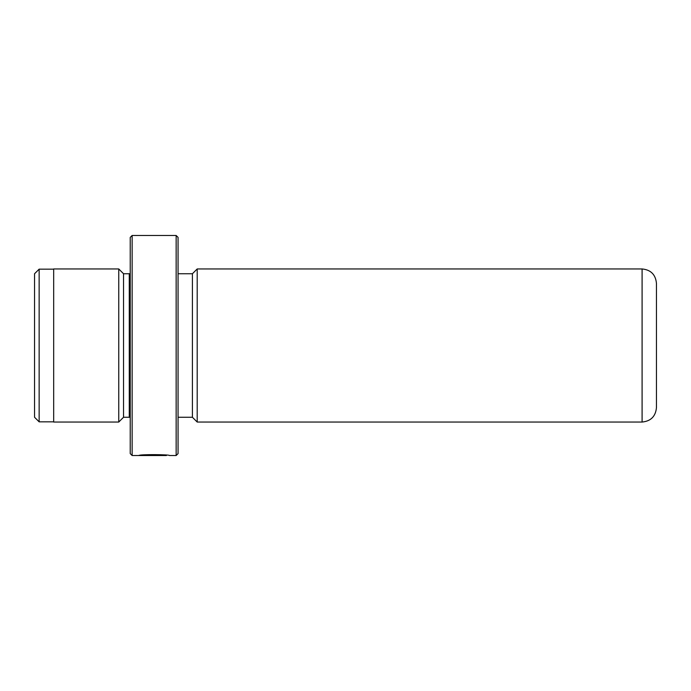 <?xml version="1.0" encoding="UTF-8"?>
<svg xmlns="http://www.w3.org/2000/svg" width="691" height="691" viewBox="0 0 691 691"><rect width="100%" height="100%" fill="white"/><g stroke="black" fill="none" stroke-linecap="round" stroke-linejoin="round"><path stroke-width="1.04" d="M34.55 417.26L34.55 273.74L39.145 269.153L39.145 421.847L34.55 417.26M166.401 455.144L166.401 455.524C167.153 455.136 146.907 454.402 142.691 455.429L160.252 455.516L138.796 455.516C139.703 454.168 170.461 454.523 169.485 455.524L176.153 455.524L176.153 235.476L132.136 235.476L132.136 455.524L130.228 453.616L130.228 237.384L132.136 235.476M176.153 235.476L178.062 237.384L178.062 453.616L176.153 455.524M130.228 273.645L129.269 273.74L129.269 417.26L123.534 417.26L123.534 273.74L118.748 268.954L53.682 268.954L53.682 422.046L118.748 422.046L118.748 268.954M642.094 422.046C650.818 421.19 655.595 416.405 656.45 407.69L656.45 283.31C655.595 274.595 650.818 269.81 642.094 268.954L642.094 422.046L197.203 422.046L197.203 268.954L192.418 273.74L178.062 273.74M178.062 417.26L192.418 417.26L192.418 273.74M53.682 421.847L39.145 421.847M123.534 417.26L118.748 422.046M192.418 417.26L197.203 422.046M166.401 455.524L132.136 455.524M642.094 268.954L197.203 268.954M129.269 417.26L130.228 417.355M129.269 273.74L123.534 273.74M53.682 269.153L39.145 269.153"/></g></svg>
